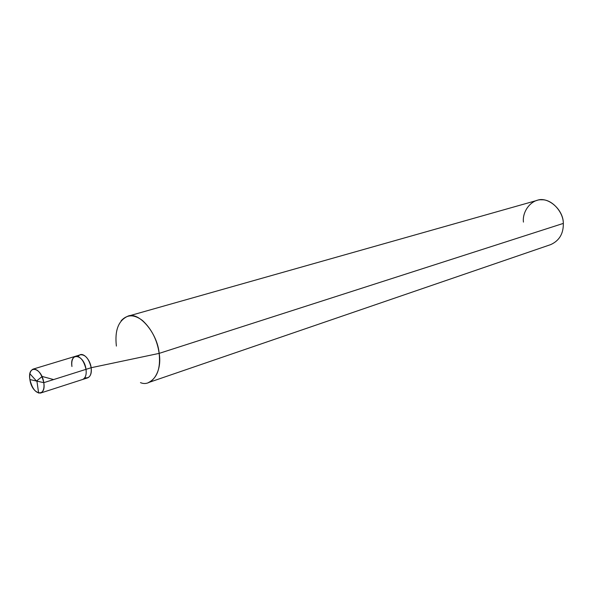 <?xml version="1.0" encoding="UTF-8"?>
<svg xmlns="http://www.w3.org/2000/svg" width="593" height="593" viewBox="0 0 593 593"><rect width="100%" height="100%" fill="white"/><g stroke="black" fill="none" stroke-linecap="round" stroke-linejoin="round"><path stroke-width="0.89" d="M43.793 382.67L29.895 379.55C27.174 364.161 41.658 367.111 43.793 382.67C41.525 373.501 37.974 368.987 33.126 369.105C30.243 370.558 29.168 374.042 29.895 379.55L43.793 382.67C46.387 398.266 31.918 394.738 29.895 379.55C32.163 388.711 35.736 393.203 40.613 393.04C43.445 391.58 44.505 388.126 43.793 382.67L86.022 369.335L43.793 382.67M33.126 369.105L75.393 356.311C80.314 356.119 83.858 360.462 86.022 369.335C84.087 354.251 69.418 351.582 71.946 366.518C69.418 351.582 84.087 354.251 86.022 369.335C86.66 374.635 85.533 378.015 82.635 379.476C85.533 378.015 86.66 374.635 86.022 369.335C83.858 360.462 80.314 356.119 75.393 356.311C72.435 357.764 71.293 361.167 71.946 366.518M75.393 356.311L80.537 354.755C85.466 354.555 89.009 358.876 91.166 367.719L86.022 369.335L91.166 367.719C90.092 358.713 81.849 350.945 78.543 356.171M121.128 320.769C127.132 314.275 134.3 314.231 142.631 320.635C151.719 329.174 157.227 340.093 159.154 353.384L91.166 367.719C91.789 372.99 90.655 376.362 87.749 377.823L40.613 393.04M127.673 316.269L536.902 200.441C547.413 195.92 563.513 209.314 563.32 223.405L159.154 353.384C157.471 332.666 138.228 310.91 127.673 316.269C118.392 320.583 114.627 330.516 116.384 346.082M85.303 377.793C89.699 378.364 91.648 375.006 91.166 367.719L159.154 353.384L563.32 223.405C563.372 211.849 551.705 199.181 541.794 199.804C531.773 198.929 522.107 210.908 523.434 222.101M563.32 223.405C563.52 233.627 559.318 240.691 550.712 244.605L148.413 382.589C157.145 378.164 160.725 368.431 159.154 353.384C162.467 371.544 151.519 387.496 140.474 382.618M36.929 381.136L38.634 393.092M36.751 381.284L29.887 373.783M36.692 380.869L42.214 376.466L53.615 379.564"/></g></svg>
